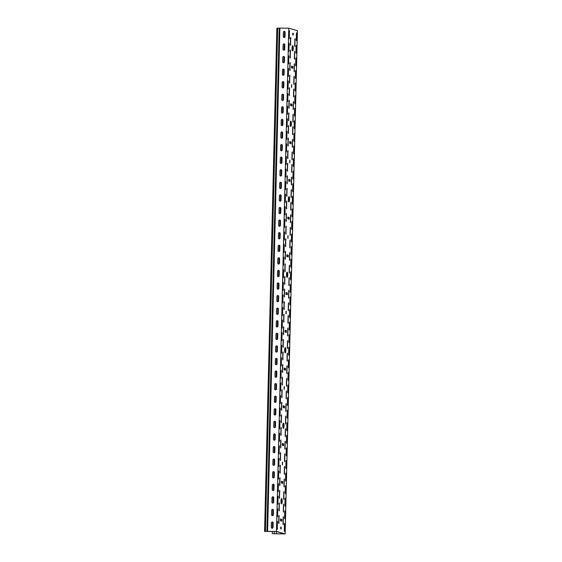 <?xml version="1.0" encoding="UTF-8"?>
<svg xmlns="http://www.w3.org/2000/svg" width="562" height="562" viewBox="0 0 562 562"><rect width="100%" height="100%" fill="white"/><g stroke="black" fill="none" stroke-linecap="round" stroke-linejoin="round"><path stroke-width="0.84" d="M292.577 50.945A2.648 0.611 -89.4 0 1 292.036 48.213A2.648 0.611 -89.4 0 1 292.669 45.655A2.648 0.611 -89.4 0 1 292.711 45.663A2.648 0.611 -89.4 0 1 293.252 48.395A2.648 0.611 -89.4 0 1 292.619 50.952A2.648 0.611 -89.4 0 1 292.577 50.945M290.737 126.429A2.648 0.611 -89.4 0 1 290.196 123.703A2.648 0.611 -89.4 0 1 290.828 121.139A2.648 0.611 -89.4 0 1 290.863 121.146A2.648 0.611 -89.4 0 1 291.404 123.879A2.648 0.611 -89.4 0 1 290.772 126.436A2.648 0.611 -89.4 0 1 290.737 126.429M291.685 87.433L291.734 84.658L291.685 87.433M288.889 201.92A2.648 0.611 -89.4 0 1 288.348 199.187A2.648 0.611 -89.4 0 1 288.98 196.63A2.648 0.611 -89.4 0 1 289.016 196.637A2.648 0.611 -89.4 0 1 289.563 199.362A2.648 0.611 -89.4 0 1 288.931 201.92A2.648 0.611 -89.4 0 1 288.889 201.92M289.844 162.917L289.908 160.149L289.844 162.917M287.042 277.403A2.648 0.611 -89.4 0 1 286.501 274.67A2.648 0.611 -89.4 0 1 287.133 272.113A2.648 0.611 -89.4 0 1 287.175 272.12A2.648 0.611 -89.4 0 1 287.716 274.853A2.648 0.611 -89.4 0 1 287.084 277.41A2.648 0.611 -89.4 0 1 287.042 277.403M287.997 238.4L288.067 235.633L287.997 238.4M285.201 352.887A2.648 0.611 -89.4 0 1 284.66 350.154A2.648 0.611 -89.4 0 1 285.292 347.597A2.648 0.611 -89.4 0 1 285.327 347.604A2.648 0.611 -89.4 0 1 285.868 350.337A2.648 0.611 -89.4 0 1 285.236 352.894A2.648 0.611 -89.4 0 1 285.201 352.887M286.156 313.891L286.198 311.116L286.156 313.891M283.353 428.377A2.648 0.611 -89.4 0 1 282.812 425.645A2.648 0.611 -89.4 0 1 283.445 423.088A2.648 0.611 -89.4 0 1 283.487 423.088A2.648 0.611 -89.4 0 1 284.028 425.82A2.648 0.611 -89.4 0 1 283.396 428.377A2.648 0.611 -89.4 0 1 283.353 428.377M284.309 389.375L284.358 386.6L284.309 389.375M281.513 503.861A2.648 0.611 -89.4 0 1 280.965 501.128A2.648 0.611 -89.4 0 1 281.604 498.571A2.648 0.611 -89.4 0 1 281.639 498.578A2.648 0.611 -89.4 0 1 282.18 501.304A2.648 0.611 -89.4 0 1 281.548 503.868A2.648 0.611 -89.4 0 1 281.513 503.861M282.461 464.858L282.531 462.09L282.461 464.858M283.768 314.664L283.606 321.689M283.972 314.151L283.789 322.209L283.972 314.151M288.397 303.311L288.236 310.343M288.601 302.806L288.418 310.856L288.601 302.806M284.077 302.082L283.915 309.114M284.281 301.569L284.091 309.627L284.281 301.569M289.016 278.148L288.854 285.18M289.212 277.642L289.03 285.693L289.212 277.642M283.157 339.827L282.995 346.852M283.353 339.315L283.171 347.372L283.353 339.315M287.786 328.475L287.625 335.5M287.983 327.962L287.8 336.02L287.983 327.962M283.459 327.246L283.297 334.271M283.662 326.733L283.48 334.79L283.662 326.733M288.088 315.893L287.927 322.925M288.292 315.38L288.109 323.438L288.292 315.38M284.997 264.337L284.836 271.369M285.201 263.831L285.018 271.882L285.201 263.831M289.936 240.41L289.774 247.435M290.14 239.897L289.957 247.954L290.14 239.897M285.306 251.762L285.145 258.787M285.51 251.249L285.327 259.3L285.51 251.249M290.245 227.828L290.083 234.853M290.442 227.315L290.259 235.373L290.442 227.315M284.386 289.5L284.224 296.532M284.583 288.994L284.4 297.045L284.583 288.994M289.318 265.566L289.163 272.598M289.521 265.06L289.339 273.111L289.521 265.06M284.688 276.918L284.534 283.95M284.892 276.413L284.709 284.463L284.892 276.413M289.627 252.991L289.465 260.016M289.83 252.478L289.648 260.529L289.83 252.478M281.309 415.311L281.148 422.343M281.513 414.798L281.33 422.856L281.513 414.798M285.939 403.959L285.777 410.991M286.142 403.453L285.96 411.503L286.142 403.453M281.618 402.729L281.457 409.761M281.815 402.223L281.632 410.274L281.815 402.223M286.248 391.377L286.086 398.409M286.451 390.871L286.262 398.922L286.451 390.871M280.691 440.475L280.536 447.5M280.895 439.962L280.712 448.019L280.895 439.962M285.32 429.122L285.166 436.147M285.524 428.609L285.341 436.667L285.524 428.609M281 427.893L280.838 434.918M281.204 427.38L281.021 435.438L281.204 427.38M285.629 416.54L285.468 423.572M285.833 416.028L285.651 424.085L285.833 416.028M282.538 364.984L282.377 372.016M282.742 364.478L282.56 372.529L282.742 364.478M287.168 353.638L287.006 360.663M287.372 353.126L287.189 361.176L287.372 353.126M282.848 352.409L282.686 359.434M283.051 351.896L282.862 359.947L283.051 351.896M287.477 341.057L287.315 348.082M287.681 340.544L287.491 348.602L287.681 340.544M281.927 390.147L281.766 397.179M282.124 389.642L281.941 397.692L282.124 389.642M286.557 378.795L286.395 385.827M286.753 378.289L286.571 386.34L286.753 378.289M282.229 377.566L282.068 384.598M282.433 377.06L282.25 385.111L282.433 377.06M286.859 366.213L286.697 373.245M287.063 365.707L286.88 373.758L287.063 365.707M288.685 113.369L288.524 120.394M288.889 112.857L288.706 120.914L288.889 112.857M293.624 89.435L293.462 96.467M293.828 88.929L293.645 96.98L293.828 88.929M288.994 100.788L288.833 107.813M289.198 100.275L289.016 108.333L289.198 100.275M293.933 76.854L293.771 83.886M294.137 76.348L293.954 84.398L294.137 76.348M288.074 138.533L287.913 145.558M288.278 138.02L288.088 146.071L288.278 138.02M293.013 114.599L292.851 121.624M293.209 114.086L293.027 122.144L293.209 114.086M288.383 125.951L288.222 132.976M288.58 125.438L288.397 133.496L288.58 125.438M293.315 102.017L293.153 109.049M293.519 101.504L293.336 109.562L293.519 101.504M294.853 39.115L294.692 46.14M295.057 38.602L294.874 46.653L295.057 38.602M290.224 50.461L290.062 57.493M290.428 49.955L290.245 58.005L290.428 49.955M288.706 290.73L288.545 297.762M288.91 290.224L288.72 298.274L288.91 290.224M289.922 63.042L289.76 70.074M290.118 62.537L289.936 70.587L290.118 62.537M289.304 88.206L289.142 95.238M289.507 87.693L289.325 95.751L289.507 87.693M294.242 64.272L294.081 71.304M294.439 63.766L294.256 71.817L294.439 63.766M289.613 75.624L289.451 82.656M289.809 75.118L289.627 83.169L289.809 75.118M294.551 51.69L294.39 58.722M294.748 51.184L294.565 59.235L294.748 51.184M286.227 214.017L286.065 221.042M286.43 213.504L286.248 221.561L286.43 213.504M291.165 190.082L291.004 197.114M291.369 189.577L291.186 197.627L291.369 189.577M286.536 201.435L286.374 208.467M286.739 200.922L286.557 208.98L286.739 200.922M291.474 177.501L291.313 184.533M291.678 176.995L291.488 185.046L291.678 176.995M285.615 239.18L285.454 246.205M285.812 238.667L285.629 246.725L285.812 238.667M290.554 215.246L290.392 222.271M290.751 214.733L290.568 222.791L290.751 214.733M285.925 226.598L285.763 233.623M286.121 226.086L285.939 234.143L286.121 226.086M290.856 202.664L290.695 209.696M291.06 202.151L290.877 210.209L291.06 202.151M287.456 163.69L287.294 170.722M287.66 163.184L287.477 171.234L287.66 163.184M292.395 139.762L292.233 146.787M292.598 139.25L292.416 147.3L292.598 139.25M287.765 151.108L287.603 158.14M287.969 150.602L287.786 158.653L287.969 150.602M292.704 127.181L292.542 134.206M292.907 126.668L292.718 134.725L292.907 126.668M286.845 188.853L286.683 195.885M287.049 188.347L286.859 196.398L287.049 188.347M291.783 164.919L291.622 171.951M291.98 164.413L291.797 172.464L291.98 164.413M287.154 176.271L286.992 183.303M287.351 175.766L287.168 183.816L287.351 175.766M292.085 152.337L291.924 159.369M292.289 151.831L292.107 159.882L292.289 151.831M278.85 515.958L278.689 522.99M279.054 515.445L278.864 523.503L279.054 515.445M283.48 504.606L283.318 511.638M283.684 504.1L283.494 512.151L283.684 504.1M279.159 503.376L278.998 510.408M279.356 502.871L279.173 510.921L279.356 502.871M283.789 492.024L283.627 499.056M283.986 491.518L283.803 499.569L283.986 491.518M283.171 517.188L283.009 524.22M283.374 516.682L283.192 524.732L283.374 516.682M280.08 465.638L279.918 472.663M280.283 465.125L280.094 473.176L280.283 465.125M284.709 454.286L284.548 461.311M284.913 453.773L284.723 461.831L284.913 453.773M280.389 453.056L280.227 460.081M280.586 452.543L280.403 460.601L280.586 452.543M285.018 441.704L284.857 448.729M285.215 441.191L285.032 449.249L285.215 441.191M279.462 490.795L279.3 497.827M279.665 490.289L279.483 498.339L279.665 490.289M284.091 479.442L283.929 486.474M284.295 478.936L284.112 486.987L284.295 478.936M279.771 478.213L279.609 485.245M279.974 477.707L279.792 485.758L279.974 477.707M284.4 466.867L284.239 473.892M284.604 466.355L284.421 474.405L284.604 466.355M290.533 37.886L290.371 44.911M290.737 37.373L290.554 45.424L290.737 37.373M282.482 307.962L282.321 314.994M282.686 307.456L282.496 315.507L282.686 307.456M289.992 297.431L289.83 304.464M290.196 296.919L290.013 304.976L290.196 296.919M282.791 295.38L282.63 302.412M282.988 294.874L282.805 302.925L282.988 294.874M290.301 284.85L290.14 291.882M290.505 284.344L290.315 292.395L290.505 284.344M281.864 333.125L281.702 340.151M282.068 332.613L281.885 340.67L282.068 332.613M289.381 322.595L289.219 329.62M289.578 322.082L289.395 330.14L289.578 322.082M282.173 320.544L282.012 327.576M282.377 320.031L282.194 328.089L282.377 320.031M289.683 310.013L289.521 317.038M289.887 309.5L289.704 317.558L289.887 309.5M283.712 257.642L283.55 264.667M283.915 257.129L283.733 265.18L283.915 257.129M291.221 247.104L291.06 254.136M291.425 246.599L291.242 254.649L291.425 246.599M284.021 245.06L283.859 252.085M284.224 244.547L284.035 252.605L284.224 244.547M291.53 234.53L291.369 241.555M291.734 234.017L291.545 242.067L291.734 234.017M283.093 282.798L282.939 289.83M283.297 282.293L283.115 290.343L283.297 282.293M290.61 272.268L290.449 279.3M290.807 271.762L290.624 279.813L290.807 271.762M283.403 270.217L283.241 277.249M283.606 269.711L283.424 277.761L283.606 269.711M290.912 259.686L290.751 266.718M291.116 259.18L290.933 267.231L291.116 259.18M280.024 408.609L279.862 415.641M280.227 408.103L280.038 416.154L280.227 408.103M287.533 398.079L287.372 405.111M287.737 397.566L287.547 405.623L287.737 397.566M280.333 396.027L280.171 403.059M280.529 395.522L280.347 403.572L280.529 395.522M287.842 385.497L287.681 392.529M288.039 384.991L287.856 393.042L288.039 384.991M279.405 433.773L279.244 440.805M279.609 433.26L279.426 441.318L279.609 433.26M286.915 423.242L286.753 430.267M287.119 422.729L286.936 430.787L287.119 422.729M279.714 421.191L279.553 428.223M279.918 420.685L279.736 428.736L279.918 420.685M287.224 410.66L287.063 417.685M287.428 410.148L287.245 418.205L287.428 410.148M281.253 358.289L281.091 365.314M281.457 357.776L281.267 365.834L281.457 357.776M288.763 347.752L288.601 354.784M288.966 347.246L288.784 355.296L288.966 347.246M281.562 345.707L281.4 352.732M281.759 345.194L281.576 353.252L281.759 345.194M289.072 335.177L288.91 342.202M289.275 334.664L289.086 342.722L289.275 334.664M280.635 383.446L280.473 390.478M280.838 382.94L280.656 390.99L280.838 382.94M288.144 372.915L287.99 379.947M288.348 372.409L288.166 380.46L288.348 372.409M280.944 370.871L280.782 377.896M281.148 370.358L280.965 378.409L281.148 370.358M288.454 360.333L288.292 367.365M288.657 359.828L288.475 367.878L288.657 359.828M287.4 106.668L287.238 113.7M287.603 106.155L287.421 114.212L287.603 106.155M294.91 96.137L294.748 103.162M295.113 95.624L294.931 103.682L295.113 95.624M287.709 94.086L287.547 101.118M287.913 93.58L287.73 101.631L287.913 93.58M295.219 83.555L295.057 90.587M295.422 83.043L295.24 91.1L295.422 83.043M286.789 131.831L286.627 138.856M286.985 131.318L286.803 139.376L286.985 131.318M294.298 121.301L294.137 128.326M294.502 120.788L294.312 128.846L294.502 120.788M287.091 119.249L286.936 126.274M287.294 118.737L287.112 126.794L287.294 118.737M294.607 108.719L294.446 115.744M294.804 108.206L294.621 116.264L294.804 108.206M288.629 56.341L288.468 63.373M288.833 55.835L288.65 63.885L288.833 55.835M296.139 45.81L295.984 52.842M296.343 45.304L296.16 53.355L296.343 45.304M288.938 43.766L288.777 50.791M289.142 43.253L288.959 51.304L289.142 43.253M296.448 33.228L296.286 40.26M296.652 32.722L296.469 40.773L296.652 32.722M288.018 81.504L287.856 88.536M288.222 80.998L288.032 89.049L288.222 80.998M295.528 70.974L295.366 78.006M295.731 70.468L295.542 78.518L295.731 70.468M288.327 68.922L288.166 75.954M288.524 68.416L288.341 76.467L288.524 68.416M295.837 58.392L295.675 65.424M296.034 57.886L295.851 65.937L296.034 57.886M284.941 207.315L284.779 214.347M285.145 206.809L284.962 214.86L285.145 206.809M292.451 196.784L292.289 203.809M292.654 196.271L292.472 204.329L292.654 196.271M285.25 194.733L285.089 201.765M285.454 194.227L285.264 202.278L285.454 194.227M292.76 184.203L292.598 191.235M292.964 183.69L292.781 191.747L292.964 183.69M284.33 232.478L284.168 239.503M284.527 231.965L284.344 240.023L284.527 231.965M291.84 221.948L291.678 228.973M292.036 221.435L291.854 229.493L292.036 221.435M284.632 219.897L284.47 226.929M284.836 219.384L284.653 227.441L284.836 219.384M292.142 209.366L291.987 216.391M292.345 208.853L292.163 216.911L292.345 208.853M286.17 156.995L286.009 164.02M286.374 156.482L286.191 164.533L286.374 156.482M293.68 146.457L293.519 153.489M293.884 145.951L293.701 154.002L293.884 145.951M286.48 144.413L286.318 151.438M286.683 143.9L286.494 151.958L286.683 143.9M293.989 133.875L293.828 140.907M294.193 133.37L294.01 141.42L294.193 133.37M285.559 182.151L285.398 189.183M285.756 181.645L285.573 189.696L285.756 181.645M293.069 171.621L292.907 178.653M293.273 171.115L293.083 179.166L293.273 171.115M285.861 169.569L285.7 176.601M286.065 169.064L285.882 177.114L286.065 169.064M293.378 159.039L293.216 166.071M293.575 158.533L293.392 166.584L293.575 158.533M277.565 509.256L277.403 516.288M277.761 508.751L277.579 516.801L277.761 508.751M285.075 498.726L284.913 505.758M285.278 498.22L285.089 506.271L285.278 498.22M277.867 496.675L277.705 503.707M278.071 496.169L277.888 504.219L278.071 496.169M285.384 486.144L285.222 493.176M285.58 485.638L285.398 493.689L285.58 485.638M284.456 523.889L284.295 530.914M284.66 523.377L284.477 531.434L284.66 523.377M277.256 521.838L277.094 528.87M277.459 521.332L277.27 529.383L277.459 521.332M284.765 511.308L284.604 518.34M284.969 510.795L284.786 518.852L284.969 510.795M278.794 458.936L278.633 465.961M278.991 458.423L278.808 466.481L278.991 458.423M286.304 448.406L286.142 455.431M286.508 447.893L286.318 455.944L286.508 447.893M279.096 446.354L278.942 453.379M279.3 445.842L279.117 453.899L279.3 445.842M286.613 435.824L286.451 442.849M286.81 435.311L286.627 443.369L286.81 435.311M278.176 484.093L278.014 491.125M278.38 483.587L278.197 491.638L278.38 483.587M285.686 473.562L285.524 480.594M285.889 473.056L285.707 481.107L285.889 473.056M278.485 471.518L278.323 478.543M278.689 471.005L278.499 479.056L278.689 471.005M285.995 460.981L285.833 468.013M286.198 460.475L286.016 468.525L286.198 460.475M289.247 31.184L289.086 38.209M289.451 30.671L289.261 38.729L289.451 30.671M271.966 528.231A0.885 0.857 105.9 0 1 271.39 527.388L271.502 522.857A0.885 0.857 105.9 0 1 272.563 522.007M272.141 528.252A0.885 0.857 105.9 0 1 271.305 527.36L271.418 522.836A0.885 0.857 105.9 0 1 272.521 521.993A0.885 0.857 105.9 0 1 273.132 522.85L273.027 527.381A0.885 0.857 105.9 0 1 272.141 528.252M272.275 515.649A0.885 0.857 105.9 0 1 271.699 514.806L271.811 510.275A0.885 0.857 105.9 0 1 272.865 509.425M272.451 515.67A0.885 0.857 105.9 0 1 271.615 514.778L271.727 510.254A0.885 0.857 105.9 0 1 272.823 509.411A0.885 0.857 105.9 0 1 273.441 510.268L273.329 514.799A0.885 0.857 105.9 0 1 272.451 515.67M272.584 503.067A0.885 0.857 105.9 0 1 272.008 502.224L272.12 497.693A0.885 0.857 105.9 0 1 273.174 496.843M272.76 503.088A0.885 0.857 105.9 0 1 271.924 502.203L272.029 497.672A0.885 0.857 105.9 0 1 273.132 496.829A0.885 0.857 105.9 0 1 273.75 497.686L273.638 502.217A0.885 0.857 105.9 0 1 272.76 503.088M272.893 490.486A0.885 0.857 105.9 0 1 272.317 489.642L272.422 485.111A0.885 0.857 105.9 0 1 273.483 484.261M273.069 490.507A0.885 0.857 105.9 0 1 272.226 489.621L272.338 485.09A0.885 0.857 105.9 0 1 273.441 484.247A0.885 0.857 105.9 0 1 274.059 485.104L273.947 489.635A0.885 0.857 105.9 0 1 273.069 490.507M273.195 477.904A0.885 0.857 105.9 0 1 272.619 477.061L272.732 472.537A0.885 0.857 105.9 0 1 273.792 471.68M273.371 477.925A0.885 0.857 105.9 0 1 272.535 477.04L272.647 472.509A0.885 0.857 105.9 0 1 273.75 471.666A0.885 0.857 105.9 0 1 274.361 472.53L274.256 477.054A0.885 0.857 105.9 0 1 273.371 477.925M273.504 465.329A0.885 0.857 105.9 0 1 272.928 464.479L273.041 459.955A0.885 0.857 105.9 0 1 274.094 459.105M273.68 465.35A0.885 0.857 105.9 0 1 272.844 464.458L272.956 459.927A0.885 0.857 105.9 0 1 274.052 459.091A0.885 0.857 105.9 0 1 274.67 459.948L274.558 464.472A0.885 0.857 105.9 0 1 273.68 465.35M273.813 452.747A0.885 0.857 105.9 0 1 273.237 451.904L273.35 447.373A0.885 0.857 105.9 0 1 274.404 446.523M273.989 452.768A0.885 0.857 105.9 0 1 273.153 451.876L273.258 447.345A0.885 0.857 105.9 0 1 274.361 446.509A0.885 0.857 105.9 0 1 274.98 447.366L274.867 451.897A0.885 0.857 105.9 0 1 273.989 452.768M274.123 440.165A0.885 0.857 105.9 0 1 273.546 439.322L273.659 434.791A0.885 0.857 105.9 0 1 274.713 433.941M274.298 440.187A0.885 0.857 105.9 0 1 273.455 439.294L273.568 434.763A0.885 0.857 105.9 0 1 274.67 433.927A0.885 0.857 105.9 0 1 275.289 434.784L275.176 439.315A0.885 0.857 105.9 0 1 274.298 440.187M274.425 427.584A0.885 0.857 105.9 0 1 273.856 426.741L273.961 422.21A0.885 0.857 105.9 0 1 275.022 421.359M274.6 427.605A0.885 0.857 105.9 0 1 273.764 426.713L273.877 422.188A0.885 0.857 105.9 0 1 274.98 421.345A0.885 0.857 105.9 0 1 275.598 422.202L275.485 426.734A0.885 0.857 105.9 0 1 274.6 427.605M274.734 415.002A0.885 0.857 105.9 0 1 274.158 414.159L274.27 409.628A0.885 0.857 105.9 0 1 275.331 408.778M274.909 415.023A0.885 0.857 105.9 0 1 274.073 414.131L274.186 409.607A0.885 0.857 105.9 0 1 275.282 408.764A0.885 0.857 105.9 0 1 275.9 409.621L275.794 414.152A0.885 0.857 105.9 0 1 274.909 415.023M275.043 402.42A0.885 0.857 105.9 0 1 274.467 401.577L274.579 397.046A0.885 0.857 105.9 0 1 275.633 396.196M275.218 402.441A0.885 0.857 105.9 0 1 274.382 401.556L274.495 397.025A0.885 0.857 105.9 0 1 275.591 396.182A0.885 0.857 105.9 0 1 276.209 397.039L276.097 401.57A0.885 0.857 105.9 0 1 275.218 402.441M275.352 389.838A0.885 0.857 105.9 0 1 274.776 388.995L274.888 384.464A0.885 0.857 105.9 0 1 275.942 383.614M275.528 389.859A0.885 0.857 105.9 0 1 274.692 388.974L274.797 384.443A0.885 0.857 105.9 0 1 275.9 383.6A0.885 0.857 105.9 0 1 276.518 384.457L276.406 388.988A0.885 0.857 105.9 0 1 275.528 389.859M275.654 377.257A0.885 0.857 105.9 0 1 275.085 376.414L275.19 371.889A0.885 0.857 105.9 0 1 276.251 371.032M275.837 377.278A0.885 0.857 105.9 0 1 274.994 376.392L275.106 371.861A0.885 0.857 105.9 0 1 276.209 371.018A0.885 0.857 105.9 0 1 276.827 371.875L276.715 376.407A0.885 0.857 105.9 0 1 275.837 377.278M275.963 364.682A0.885 0.857 105.9 0 1 275.387 363.832L275.499 359.308A0.885 0.857 105.9 0 1 276.56 358.451M276.139 364.696A0.885 0.857 105.9 0 1 275.303 363.811L275.415 359.28A0.885 0.857 105.9 0 1 276.518 358.444A0.885 0.857 105.9 0 1 277.129 359.301L277.024 363.825A0.885 0.857 105.9 0 1 276.139 364.696M276.272 352.1A0.885 0.857 105.9 0 1 275.696 351.25L275.809 346.726A0.885 0.857 105.9 0 1 276.862 345.876M276.448 352.121A0.885 0.857 105.9 0 1 275.612 351.229L275.724 346.698A0.885 0.857 105.9 0 1 276.82 345.862A0.885 0.857 105.9 0 1 277.438 346.719L277.326 351.243A0.885 0.857 105.9 0 1 276.448 352.121M276.581 339.518A0.885 0.857 105.9 0 1 276.005 338.675L276.118 334.144A0.885 0.857 105.9 0 1 277.171 333.294M276.757 339.539A0.885 0.857 105.9 0 1 275.921 338.647L276.026 334.116A0.885 0.857 105.9 0 1 277.129 333.28A0.885 0.857 105.9 0 1 277.747 334.137L277.635 338.668A0.885 0.857 105.9 0 1 276.757 339.539M276.883 326.936A0.885 0.857 105.9 0 1 276.314 326.093L276.42 321.562A0.885 0.857 105.9 0 1 277.48 320.712M277.066 326.958A0.885 0.857 105.9 0 1 276.223 326.065L276.335 321.541A0.885 0.857 105.9 0 1 277.438 320.698A0.885 0.857 105.9 0 1 278.057 321.555L277.944 326.086A0.885 0.857 105.9 0 1 277.066 326.958M277.192 314.355A0.885 0.857 105.9 0 1 276.616 313.512L276.729 308.981A0.885 0.857 105.9 0 1 277.79 308.131M277.368 314.376A0.885 0.857 105.9 0 1 276.532 313.484L276.644 308.959A0.885 0.857 105.9 0 1 277.747 308.117A0.885 0.857 105.9 0 1 278.359 308.974L278.253 313.505A0.885 0.857 105.9 0 1 277.368 314.376M277.502 301.773A0.885 0.857 105.9 0 1 276.925 300.93L277.038 296.399A0.885 0.857 105.9 0 1 278.092 295.549M277.677 301.794A0.885 0.857 105.9 0 1 276.841 300.902L276.954 296.378A0.885 0.857 105.9 0 1 278.05 295.535A0.885 0.857 105.9 0 1 278.668 296.392L278.555 300.923A0.885 0.857 105.9 0 1 277.677 301.794M277.811 289.191A0.885 0.857 105.9 0 1 277.235 288.348L277.347 283.817A0.885 0.857 105.9 0 1 278.401 282.967M277.986 289.212A0.885 0.857 105.9 0 1 277.15 288.327L277.256 283.796A0.885 0.857 105.9 0 1 278.359 282.953A0.885 0.857 105.9 0 1 278.977 283.81L278.864 288.341A0.885 0.857 105.9 0 1 277.986 289.212M278.12 276.609A0.885 0.857 105.9 0 1 277.544 275.766L277.656 271.235A0.885 0.857 105.9 0 1 278.71 270.385M278.295 276.63A0.885 0.857 105.9 0 1 277.452 275.745L277.565 271.214A0.885 0.857 105.9 0 1 278.668 270.371A0.885 0.857 105.9 0 1 279.286 271.228L279.173 275.759A0.885 0.857 105.9 0 1 278.295 276.63M278.422 264.028A0.885 0.857 105.9 0 1 277.853 263.185L277.958 258.661A0.885 0.857 105.9 0 1 279.019 257.803M278.597 264.049A0.885 0.857 105.9 0 1 277.761 263.164L277.874 258.632A0.885 0.857 105.9 0 1 278.977 257.789A0.885 0.857 105.9 0 1 279.595 258.653L279.483 263.178A0.885 0.857 105.9 0 1 278.597 264.049M278.731 251.453A0.885 0.857 105.9 0 1 278.155 250.603L278.267 246.079A0.885 0.857 105.9 0 1 279.328 245.229M278.907 251.474A0.885 0.857 105.9 0 1 278.071 250.582L278.183 246.051A0.885 0.857 105.9 0 1 279.279 245.215A0.885 0.857 105.9 0 1 279.897 246.072L279.792 250.596A0.885 0.857 105.9 0 1 278.907 251.474M279.04 238.871A0.885 0.857 105.9 0 1 278.464 238.028L278.576 233.497A0.885 0.857 105.9 0 1 279.63 232.647M279.216 238.892A0.885 0.857 105.9 0 1 278.38 238L278.492 233.469A0.885 0.857 105.9 0 1 279.588 232.633A0.885 0.857 105.9 0 1 280.206 233.49L280.094 238.021A0.885 0.857 105.9 0 1 279.216 238.892M279.349 226.289A0.885 0.857 105.9 0 1 278.773 225.446L278.885 220.915A0.885 0.857 105.9 0 1 279.939 220.065M279.525 226.31A0.885 0.857 105.9 0 1 278.689 225.418L278.794 220.887A0.885 0.857 105.9 0 1 279.897 220.051A0.885 0.857 105.9 0 1 280.515 220.908L280.403 225.439A0.885 0.857 105.9 0 1 279.525 226.31M279.651 213.708A0.885 0.857 105.9 0 1 279.082 212.865L279.188 208.333A0.885 0.857 105.9 0 1 280.248 207.483M279.834 213.729A0.885 0.857 105.9 0 1 278.991 212.836L279.103 208.312A0.885 0.857 105.9 0 1 280.206 207.469A0.885 0.857 105.9 0 1 280.824 208.326L280.712 212.858A0.885 0.857 105.9 0 1 279.834 213.729M279.96 201.126A0.885 0.857 105.9 0 1 279.384 200.283L279.497 195.752A0.885 0.857 105.9 0 1 280.557 194.902M280.136 201.147A0.885 0.857 105.9 0 1 279.3 200.255L279.412 195.731A0.885 0.857 105.9 0 1 280.508 194.888A0.885 0.857 105.9 0 1 281.126 195.745L281.021 200.276A0.885 0.857 105.9 0 1 280.136 201.147M280.269 188.544A0.885 0.857 105.9 0 1 279.693 187.701L279.806 183.17A0.885 0.857 105.9 0 1 280.86 182.32M280.445 188.565A0.885 0.857 105.9 0 1 279.609 187.68L279.721 183.149A0.885 0.857 105.9 0 1 280.817 182.306A0.885 0.857 105.9 0 1 281.436 183.163L281.323 187.694A0.885 0.857 105.9 0 1 280.445 188.565M280.578 175.962A0.885 0.857 105.9 0 1 280.002 175.119L280.115 170.588A0.885 0.857 105.9 0 1 281.169 169.738M280.754 175.983A0.885 0.857 105.9 0 1 279.918 175.098L280.024 170.567A0.885 0.857 105.9 0 1 281.126 169.724A0.885 0.857 105.9 0 1 281.745 170.581L281.632 175.112A0.885 0.857 105.9 0 1 280.754 175.983M280.881 163.38A0.885 0.857 105.9 0 1 280.312 162.537L280.417 158.013A0.885 0.857 105.9 0 1 281.478 157.156M281.063 163.401A0.885 0.857 105.9 0 1 280.22 162.516L280.333 157.985A0.885 0.857 105.9 0 1 281.436 157.142A0.885 0.857 105.9 0 1 282.054 157.999L281.941 162.53A0.885 0.857 105.9 0 1 281.063 163.401M281.19 150.806A0.885 0.857 105.9 0 1 280.614 149.956L280.726 145.432A0.885 0.857 105.9 0 1 281.787 144.575M281.365 150.82A0.885 0.857 105.9 0 1 280.529 149.935L280.642 145.403A0.885 0.857 105.9 0 1 281.745 144.567A0.885 0.857 105.9 0 1 282.356 145.425L282.25 149.949A0.885 0.857 105.9 0 1 281.365 150.82M283.346 62.733A0.885 0.857 105.9 0 1 282.77 61.89L282.883 57.359A0.885 0.857 105.9 0 1 283.936 56.509M283.522 62.754A0.885 0.857 105.9 0 1 282.686 61.869L282.791 57.338A0.885 0.857 105.9 0 1 283.894 56.495A0.885 0.857 105.9 0 1 284.512 57.352L284.4 61.883A0.885 0.857 105.9 0 1 283.522 62.754M283.037 75.315A0.885 0.857 105.9 0 1 282.461 74.472L282.574 69.941A0.885 0.857 105.9 0 1 283.627 69.091M283.213 75.336A0.885 0.857 105.9 0 1 282.377 74.451L282.489 69.92A0.885 0.857 105.9 0 1 283.585 69.077A0.885 0.857 105.9 0 1 284.203 69.934L284.091 74.465A0.885 0.857 105.9 0 1 283.213 75.336M282.728 87.897A0.885 0.857 105.9 0 1 282.152 87.054L282.264 82.523A0.885 0.857 105.9 0 1 283.325 81.673M282.904 87.918A0.885 0.857 105.9 0 1 282.068 87.026L282.18 82.502A0.885 0.857 105.9 0 1 283.276 81.659A0.885 0.857 105.9 0 1 283.894 82.516L283.789 87.047A0.885 0.857 105.9 0 1 282.904 87.918M282.419 100.479A0.885 0.857 105.9 0 1 281.85 99.636L281.955 95.104A0.885 0.857 105.9 0 1 283.016 94.254M282.595 100.5A0.885 0.857 105.9 0 1 281.759 99.607L281.871 95.083A0.885 0.857 105.9 0 1 282.974 94.24A0.885 0.857 105.9 0 1 283.592 95.097L283.48 99.629A0.885 0.857 105.9 0 1 282.595 100.5M282.117 113.06A0.885 0.857 105.9 0 1 281.541 112.217L281.653 107.686A0.885 0.857 105.9 0 1 282.707 106.836M282.293 113.081A0.885 0.857 105.9 0 1 281.45 112.189L281.562 107.665A0.885 0.857 105.9 0 1 282.665 106.822A0.885 0.857 105.9 0 1 283.283 107.679L283.171 112.21A0.885 0.857 105.9 0 1 282.293 113.081M283.958 37.577A0.885 0.857 105.9 0 1 283.381 36.727L283.494 32.203A0.885 0.857 105.9 0 1 284.555 31.353M284.133 37.598A0.885 0.857 105.9 0 1 283.297 36.706L283.41 32.175A0.885 0.857 105.9 0 1 284.505 31.339A0.885 0.857 105.9 0 1 285.124 32.196L285.018 36.72A0.885 0.857 105.9 0 1 284.133 37.598M281.808 125.642A0.885 0.857 105.9 0 1 281.232 124.799L281.344 120.268A0.885 0.857 105.9 0 1 282.398 119.418M281.983 125.663A0.885 0.857 105.9 0 1 281.148 124.771L281.253 120.24A0.885 0.857 105.9 0 1 282.356 119.404A0.885 0.857 105.9 0 1 282.974 120.261L282.862 124.792A0.885 0.857 105.9 0 1 281.983 125.663M281.499 138.224A0.885 0.857 105.9 0 1 280.923 137.381L281.035 132.85A0.885 0.857 105.9 0 1 282.089 132M281.674 138.245A0.885 0.857 105.9 0 1 280.838 137.353L280.951 132.822A0.885 0.857 105.9 0 1 282.047 131.986A0.885 0.857 105.9 0 1 282.665 132.843L282.553 137.367A0.885 0.857 105.9 0 1 281.674 138.245M283.648 50.151A0.885 0.857 105.9 0 1 283.079 49.308L283.185 44.784A0.885 0.857 105.9 0 1 284.246 43.927M283.831 50.173A0.885 0.857 105.9 0 1 282.988 49.287L283.1 44.756A0.885 0.857 105.9 0 1 284.203 43.913A0.885 0.857 105.9 0 1 284.822 44.777L284.709 49.301A0.885 0.857 105.9 0 1 283.831 50.173M276.392 531.519L276.335 533.788L284.428 533.872L276.202 531.462L264.576 531.42L266.901 531.42L279.202 28.184L279.904 28.114L267.61 531.35L266.901 531.42M272.373 531.42L272.317 533.619L276.539 533.816L285.131 533.9L276.483 531.441L267.61 531.35M285.131 533.9L297.424 30.664L288.784 28.205L279.904 28.114M292.486 45.782A2.648 0.611 -89.4 0 1 292.886 48.304A2.648 0.611 -89.4 0 1 292.437 50.826M290.638 121.266A2.648 0.611 -89.4 0 1 291.039 123.795A2.648 0.611 -89.4 0 1 290.589 126.31M291.446 66.183L292.5 66.478L292.549 68.171M290.526 103.921L291.58 104.223L291.629 105.909M291.552 84.911L291.523 87.173M288.798 196.749A2.648 0.611 -89.4 0 1 289.191 199.278A2.648 0.611 -89.4 0 1 288.742 201.8M289.599 141.666L290.652 141.968L290.709 143.654M288.678 179.411L289.732 179.707L289.781 181.393M289.704 160.402L289.683 162.664M286.95 272.233A2.648 0.611 -89.4 0 1 287.351 274.762A2.648 0.611 -89.4 0 1 286.901 277.284M287.758 217.15L288.812 217.452L288.861 219.138M286.831 254.895L287.885 255.197L287.941 256.883M287.856 235.885L287.835 238.148M285.103 347.723A2.648 0.611 -89.4 0 1 285.503 350.252A2.648 0.611 -89.4 0 1 285.053 352.767M285.91 292.64L286.964 292.935L287.02 294.621M284.99 330.379L286.044 330.681L286.093 332.367M286.016 311.369L285.995 313.631M283.262 423.207A2.648 0.611 -89.4 0 1 283.662 425.736A2.648 0.611 -89.4 0 1 283.213 428.251M284.063 368.124L285.117 368.419L285.173 370.112M283.143 405.862L284.196 406.164L284.253 407.85M284.168 386.853L284.147 389.122M281.414 498.691A2.648 0.611 -89.4 0 1 281.815 501.22A2.648 0.611 -89.4 0 1 281.365 503.742M282.222 443.608L283.276 443.91L283.325 445.596M281.302 481.353L282.356 481.648L282.405 483.341M282.328 462.343L282.3 464.605M280.375 519.091L281.429 519.393L281.485 521.079M292.732 33.228L292.879 34.942M280.663 527.156L280.81 528.87M281.162 499.351A0.885 0.857 105.9 0 1 281.639 499.26A0.885 0.857 -74.1 0 0 281.176 499.281M283.009 423.867A0.885 0.857 105.9 0 1 283.48 423.776A0.885 0.857 -74.1 0 0 283.023 423.797M285.32 348.278A0.885 0.857 -74.1 0 0 284.871 348.314M287.168 272.795A0.885 0.857 -74.1 0 0 286.711 272.823M289.016 197.311A0.885 0.857 -74.1 0 0 288.559 197.339M290.856 121.821A0.885 0.857 -74.1 0 0 290.399 121.856M292.704 46.337A0.885 0.857 -74.1 0 0 292.247 46.365M284.85 348.377A0.885 0.857 105.9 0 1 285.327 348.292M286.697 272.893A0.885 0.857 105.9 0 1 287.168 272.809M288.538 197.41A0.885 0.857 105.9 0 1 289.016 197.318M290.385 121.926A0.885 0.857 105.9 0 1 290.863 121.835M292.233 46.435A0.885 0.857 105.9 0 1 292.704 46.351M292.823 68.248L291.495 67.869L291.53 66.105L292.865 66.485L292.823 68.248M291.903 105.986L290.575 105.614L290.603 103.851L291.945 104.223L291.903 105.986M290.983 143.732L289.655 143.352L289.683 141.589L291.025 141.968L290.983 143.732M290.055 181.47L288.735 181.097L288.763 179.334L290.097 179.714L290.055 181.47M289.135 219.215L287.807 218.836L287.842 217.072L289.177 217.452L289.135 219.215M288.215 256.96L286.887 256.581L286.915 254.818L288.257 255.197L288.215 256.96M287.287 294.699L285.967 294.326L285.995 292.563L287.33 292.942L287.287 294.699M286.367 332.444L285.039 332.065L285.075 330.301L286.409 330.681L286.367 332.444M285.447 370.189L284.119 369.81L284.147 368.047L285.489 368.426L285.447 370.189M284.52 407.928L283.199 407.555L283.227 405.792L284.569 406.171L284.52 407.928M283.599 445.673L282.272 445.294L282.307 443.53L283.641 443.91L283.599 445.673M282.679 483.418L281.351 483.039L281.379 481.276L282.721 481.655L282.679 483.418M281.752 521.157L280.431 520.784L280.459 519.021L281.801 519.4L281.752 521.157M292.781 33.144L293.245 33.27L293.202 35.034L292.739 34.9L292.774 33.144M281.126 528.961L280.67 528.828L280.705 527.072L281.169 527.198L281.126 528.961M288.784 28.205L276.483 531.441M264.576 531.42L276.869 28.177L279.202 28.184M277.698 28.1L265.405 531.336M272.317 533.619L276.019 533.795M274.284 531.441L274.228 533.64M284.597 31.367L284.442 37.542M284.288 43.948L284.133 50.123M283.979 56.53L283.824 62.705M283.67 69.105L283.522 75.28M283.36 81.687L283.213 87.862M283.058 94.268L282.904 100.443M282.749 106.85L282.595 113.025M282.44 119.432L282.293 125.607M282.131 132.014L281.983 138.189M281.829 144.596L281.674 150.771M281.52 157.177L281.365 163.352M281.211 169.752L281.063 175.927M280.902 182.334L280.754 188.509M280.6 194.916L280.445 201.091M280.29 207.497L280.136 213.672M279.981 220.079L279.827 226.254M279.672 232.661L279.525 238.836M279.363 245.243L279.216 251.418M279.061 257.825L278.907 264M278.752 270.406L278.597 276.581M278.443 282.981L278.295 289.156M278.134 295.563L277.986 301.738M277.832 308.145L277.677 314.32M277.523 320.726L277.368 326.901M277.214 333.308L277.066 339.483M276.904 345.89L276.757 352.065M276.602 358.472L276.448 364.647M276.293 371.053L276.139 377.228M275.984 383.628L275.837 389.803M275.675 396.21L275.528 402.385M275.366 408.792L275.218 414.967M275.064 421.374L274.909 427.549M274.755 433.955L274.6 440.13M274.446 446.537L274.298 452.712M274.137 459.119L273.989 465.294M273.834 471.701L273.68 477.876M273.525 484.282L273.371 490.457M273.216 496.857L273.069 503.032M272.907 509.439L272.76 515.614M272.605 522.021L272.451 528.196M284.154 315.092L283.782 315.085M288.784 303.74L288.411 303.74M284.456 302.511L284.091 302.511M289.395 278.576L289.03 278.576M283.536 340.256L283.171 340.249M288.166 328.903L287.8 328.896M283.845 327.674L283.473 327.667M288.475 316.322L288.102 316.315M285.384 264.765L285.011 264.765M290.315 240.838L289.95 240.831M285.686 252.183L285.32 252.183M290.624 228.256L290.259 228.249M284.765 289.929L284.4 289.929M289.704 265.995L289.332 265.995M285.075 277.347L284.702 277.347M290.013 253.42L289.641 253.413M281.688 415.739L281.323 415.732M286.318 404.387L285.953 404.387M281.998 403.158L281.632 403.158M286.627 391.805L286.262 391.805M281.077 440.903L280.705 440.896M285.707 429.551L285.334 429.544M281.386 428.321L281.014 428.314M286.016 416.969L285.644 416.962M282.918 365.412L282.553 365.412M287.547 354.067L287.182 354.06M283.227 352.838L282.862 352.831M287.856 341.485L287.491 341.478M282.307 390.576L281.941 390.576M286.936 379.224L286.571 379.224M282.616 377.994L282.243 377.994M287.245 366.642L286.873 366.642M289.072 113.798L288.699 113.791M294.01 89.864L293.638 89.864M289.381 101.216L289.008 101.209M294.312 77.282L293.947 77.282M288.454 138.962L288.088 138.955M293.392 115.027L293.027 115.02M288.763 126.38L288.397 126.373M293.701 102.446L293.329 102.439M295.24 39.544L294.867 39.537M290.61 50.889L290.238 50.889M289.086 291.158L288.72 291.158M290.301 63.471L289.929 63.471M289.683 88.634L289.318 88.634M294.621 64.7L294.256 64.7M289.992 76.053L289.627 76.053M294.931 52.118L294.558 52.118M286.613 214.445L286.241 214.438M291.545 190.511L291.179 190.511M286.915 201.863L286.55 201.856M291.854 177.929L291.488 177.929M285.995 239.609L285.629 239.602M290.933 215.675L290.568 215.668M286.304 227.027L285.939 227.02M291.242 203.093L290.87 203.086M287.842 164.118L287.47 164.118M292.781 140.191L292.409 140.184M288.151 151.536L287.779 151.536M293.083 127.609L292.718 127.602M287.224 189.282L286.859 189.282M292.163 165.347L291.797 165.347M287.533 176.7L287.168 176.7M292.472 152.766L292.1 152.766M279.23 516.387L278.864 516.38M283.859 505.034L283.494 505.034M279.539 503.805L279.173 503.805M284.168 492.452L283.803 492.452M283.55 517.616L283.185 517.616M280.459 466.06L280.094 466.06M285.089 454.714L284.723 454.707M280.768 453.485L280.403 453.478M285.398 442.132L285.032 442.125M279.848 491.223L279.476 491.223M284.477 479.871L284.105 479.871M280.157 478.641L279.785 478.641M284.786 467.296L284.414 467.289M290.912 38.314L290.547 38.307M282.862 308.39L282.496 308.39M290.371 297.86L290.006 297.853M283.171 295.809L282.805 295.809M290.68 285.278L290.315 285.278M282.25 333.554L281.878 333.547M289.76 323.024L289.395 323.017M282.56 320.972L282.187 320.965M290.069 310.442L289.697 310.435M284.091 258.07L283.726 258.063M291.608 247.533L291.235 247.533M284.4 245.489L284.035 245.482M291.91 234.958L291.545 234.951M283.48 283.227L283.108 283.227M290.99 272.696L290.624 272.696M283.789 270.645L283.417 270.645M291.299 260.115L290.926 260.115M280.403 409.038L280.038 409.038M287.913 398.507L287.547 398.5M280.712 396.456L280.347 396.456M288.222 385.925L287.856 385.925M279.792 434.201L279.419 434.194M287.301 423.671L286.929 423.664M280.094 421.619L279.728 421.619M287.611 411.089L287.238 411.082M281.632 358.718L281.267 358.711M289.142 348.18L288.777 348.18M281.941 346.136L281.576 346.129M289.451 335.605L289.086 335.598M281.021 383.874L280.649 383.874M288.531 373.344L288.158 373.344M281.323 371.299L280.958 371.292M288.84 360.762L288.468 360.762M287.786 107.096L287.414 107.089M295.296 96.566L294.924 96.559M288.088 94.514L287.723 94.514M295.605 83.984L295.233 83.977M287.168 132.26L286.803 132.253M294.678 121.729L294.312 121.722M287.477 119.678L287.105 119.671M294.987 109.147L294.621 109.14M289.016 56.769L288.643 56.769M296.525 46.239L296.153 46.239M289.318 44.194L288.952 44.187M296.834 33.657L296.462 33.657M288.397 81.933L288.032 81.933M295.907 71.402L295.542 71.402M288.706 69.351L288.341 69.351M296.216 58.82L295.851 58.82M285.32 207.743L284.955 207.743M292.837 197.213L292.465 197.206M285.629 195.162L285.264 195.162M293.139 184.631L292.774 184.624M284.709 232.907L284.344 232.9M292.219 222.376L291.854 222.369M285.018 220.325L284.646 220.318M292.528 209.795L292.156 209.788M286.557 157.423L286.184 157.416M294.067 146.886L293.694 146.886M286.859 144.841L286.494 144.834M294.369 134.304L294.003 134.304M285.939 182.58L285.573 182.58M293.448 172.049L293.083 172.049M286.248 169.998L285.875 169.998M293.757 159.468L293.392 159.468M277.944 509.685L277.579 509.685M285.454 499.154L285.089 499.154M278.253 497.103L277.881 497.103M285.763 486.573L285.398 486.573M284.843 524.318L284.47 524.311M277.635 522.267L277.27 522.267M285.145 511.736L284.779 511.729M279.173 459.365L278.808 459.358M286.683 448.834L286.318 448.827M279.483 446.783L279.11 446.776M286.992 436.252L286.627 436.245M278.562 484.521L278.19 484.521M286.072 473.991L285.7 473.991M278.864 471.947L278.499 471.939M286.381 461.409L286.009 461.409M289.627 31.613L289.261 31.605M289.472 37.9L289.107 37.9M286.227 467.703L285.854 467.696M278.71 478.234L278.345 478.234M285.918 480.285L285.545 480.278M278.408 490.816L278.035 490.809M286.838 442.54L286.472 442.54M279.328 453.07L278.963 453.07M286.529 455.122L286.163 455.115M279.019 465.652L278.654 465.652M284.997 518.024L284.625 518.024M277.48 528.561L277.115 528.554M284.688 530.605L284.316 530.605M285.608 492.867L285.243 492.86M278.099 503.397L277.733 503.39M285.299 505.449L284.934 505.442M277.79 515.979L277.424 515.972M293.603 165.762L293.238 165.755M286.093 176.292L285.721 176.285M293.294 178.344L292.928 178.337M285.784 188.874L285.419 188.867M294.221 140.598L293.849 140.591M286.704 151.129L286.339 151.129M293.912 153.18L293.54 153.173M286.402 163.711L286.03 163.704M292.373 216.082L292.008 216.082M284.864 226.612L284.491 226.612M292.064 228.664L291.699 228.664M284.555 239.194L284.189 239.194M292.992 190.918L292.619 190.918M285.475 201.456L285.11 201.449M292.683 203.5L292.31 203.5M285.173 214.038L284.801 214.031M296.062 65.115L295.696 65.108M288.552 75.645L288.187 75.638M295.752 77.697L295.387 77.689M288.243 88.227L287.877 88.22M296.68 39.951L296.307 39.944M289.17 50.482L288.798 50.482M296.371 52.533L296.005 52.526M288.861 63.063L288.489 63.056M294.832 115.435L294.467 115.435M287.322 125.965L286.957 125.965M294.523 128.017L294.158 128.017M287.013 138.547L286.648 138.547M295.45 90.271L295.078 90.271M287.941 100.809L287.568 100.802M295.141 102.853L294.769 102.853M287.632 113.384L287.259 113.384M288.685 367.056L288.313 367.049M281.176 377.587L280.803 377.58M288.376 379.638L288.011 379.631M280.867 390.168L280.494 390.161M289.297 341.893L288.931 341.893M281.787 352.423L281.422 352.423M288.994 354.474L288.622 354.467M281.478 365.005L281.112 365.005M287.456 417.376L287.084 417.376M279.946 427.914L279.574 427.907M287.147 429.958L286.782 429.958M279.637 440.489L279.265 440.489M288.067 392.22L287.702 392.213M280.557 402.75L280.192 402.743M287.758 404.795L287.393 404.795M280.248 415.332L279.883 415.325M291.144 266.409L290.779 266.402M283.634 276.94L283.262 276.933M290.835 278.991L290.47 278.984M283.325 289.521L282.96 289.514M291.755 241.246L291.39 241.238M284.246 251.776L283.88 251.776M291.453 253.827L291.081 253.82M283.943 264.358L283.571 264.358M289.915 316.729L289.542 316.729M282.405 327.26L282.033 327.26M289.606 329.311L289.24 329.311M282.096 339.841L281.731 339.841M290.526 291.573L290.161 291.566M283.016 302.103L282.651 302.096M290.224 304.147L289.852 304.147M282.707 314.685L282.342 314.678M290.765 44.602L290.392 44.595M284.632 473.583L284.26 473.576M280.002 484.936L279.63 484.929M284.323 486.165L283.95 486.158M279.693 497.518L279.321 497.511M285.243 448.42L284.878 448.42M280.614 459.772L280.248 459.772M284.934 461.002L284.569 461.002M280.305 472.354L279.939 472.347M283.403 523.903L283.03 523.903M284.014 498.747L283.648 498.74M279.384 510.099L279.019 510.092M283.705 511.329L283.339 511.322M279.075 522.674L278.71 522.674M292.317 159.06L291.945 159.053M287.379 182.994L287.013 182.987M292.008 171.642L291.643 171.635M287.07 195.576L286.704 195.569M292.928 133.897L292.563 133.897M287.997 157.831L287.625 157.824M292.626 146.478L292.254 146.478M287.688 170.412L287.315 170.405M291.088 209.38L290.716 209.38M286.149 233.314L285.784 233.314M290.779 221.962L290.413 221.962M285.84 245.896L285.475 245.896M291.699 184.224L291.334 184.217M286.768 208.151L286.395 208.151M291.397 196.805L291.025 196.798M286.458 220.733L286.086 220.733M294.776 58.413L294.411 58.406M289.837 82.347L289.472 82.34M294.467 70.995L294.102 70.988M289.528 94.922L289.163 94.922M290.147 69.765L289.781 69.758M288.931 297.453L288.566 297.446M290.456 57.184L290.083 57.176M295.085 45.831L294.713 45.824M293.547 108.733L293.181 108.733M288.608 132.667L288.243 132.667M293.238 121.315L292.872 121.315M288.299 145.249L287.934 145.242M294.158 83.576L293.793 83.569M289.226 107.504L288.854 107.504M293.856 96.151L293.483 96.151M288.917 120.085L288.552 120.085M287.091 372.936L286.718 372.929M282.461 384.289L282.089 384.282M286.782 385.518L286.416 385.511M282.152 396.87L281.787 396.863M287.702 347.773L287.337 347.773M283.072 359.125L282.707 359.118M287.4 360.354L287.027 360.347M282.77 371.707L282.398 371.7M285.861 423.256L285.489 423.256M281.232 434.609L280.86 434.609M285.552 435.838L285.187 435.838M280.923 447.19L280.557 447.19M286.472 398.1L286.107 398.093M281.843 409.452L281.478 409.445M286.163 410.682L285.798 410.674M281.534 422.027L281.169 422.027M289.859 259.707L289.486 259.7M284.92 283.641L284.555 283.634M289.549 272.289L289.184 272.282M284.611 296.223L284.246 296.216M290.47 234.544L290.104 234.544M285.531 258.478L285.166 258.471M290.161 247.125L289.795 247.125M285.229 271.06L284.857 271.053M288.32 322.609L287.948 322.609M283.691 333.961L283.318 333.961M288.011 335.191L287.646 335.191M283.381 346.543L283.016 346.543M289.24 284.871L288.875 284.864M284.302 308.798L283.936 308.798M288.629 310.027L288.257 310.027M284 321.38L283.627 321.38M281.19 528.73L280.824 528.723M281.225 527.465L280.852 527.465M281.169 527.198L280.803 527.198M293.294 33.537L292.928 33.537M293.245 33.27L292.872 33.27M293.266 34.802L292.893 34.795M281.801 519.4L281.429 519.393M282.721 481.655L282.356 481.648M283.641 443.91L283.276 443.91M284.569 406.171L284.196 406.164M285.489 368.426L285.117 368.419M286.409 330.681L286.044 330.681M287.33 292.942L286.964 292.935M288.257 255.197L287.885 255.197M289.177 217.452L288.812 217.452M290.097 179.714L289.732 179.707M291.025 141.968L290.652 141.968M291.945 104.223L291.58 104.223M292.865 66.485L292.5 66.478"/></g></svg>
